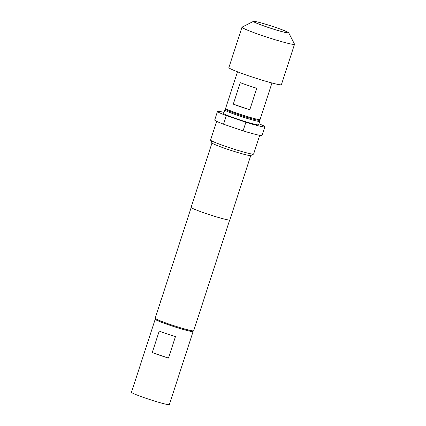 <?xml version="1.0" encoding="UTF-8"?>
<svg xmlns="http://www.w3.org/2000/svg" width="426" height="426" viewBox="0 0 426 426"><rect width="100%" height="100%" fill="white"/><g stroke="black" fill="none" stroke-linecap="round" stroke-linejoin="round"><path stroke-width="0.64" d="M254.317 21.444A18.11 1.15 18 0 0 253.832 21.545A18.11 1.15 18 0 0 268.827 27.621A18.11 1.15 18 0 0 287.795 32.845A18.11 1.15 18 0 0 288.28 32.738A18.11 1.15 18 0 0 273.284 26.662A18.11 1.15 18 0 0 254.317 21.444M161.624 298.44A2.806 0.607 108.8 0 0 160.959 300.074A2.806 0.607 108.8 0 0 160.559 301.714M226.105 109.344A17.429 1.108 18 0 0 226.046 109.365A17.429 1.108 18 0 0 238.651 114.669A17.429 1.108 18 0 0 259.136 120.116A17.429 1.108 18 0 0 259.104 120.068M259.136 120.116L259.716 121.25A18.339 1.166 -162 0 1 259.732 121.335A18.339 1.166 -162 0 1 238.171 115.526A18.339 1.166 -162 0 1 224.853 109.999A18.339 1.166 -162 0 1 224.912 109.94L226.046 109.365M260.014 119.605L258.88 120.18A17.205 1.092 -162 0 1 258.475 120.223A17.205 1.092 -162 0 1 240.972 115.435A17.205 1.092 -162 0 1 226.222 109.567L225.636 108.433A18.11 1.15 18 0 0 241.169 114.61A18.11 1.15 18 0 0 259.588 119.647A18.11 1.15 18 0 0 260.014 119.605A18.11 1.15 18 0 0 260.073 119.546L271.953 82.99M288.216 32.988A18.563 1.177 18 0 0 288.695 32.797A18.563 1.177 18 0 0 272.778 26.465A18.563 1.177 18 0 0 253.896 21.3A18.563 1.177 18 0 0 253.459 21.348A18.563 1.177 18 0 0 268.215 27.45A18.563 1.177 18 0 0 288.216 32.988M288.695 32.797L294.51 44.15A27.621 1.752 -162 0 1 294.531 44.272A27.621 1.752 -162 0 1 293.791 44.432A27.621 1.752 -162 0 1 264.865 36.466A27.621 1.752 -162 0 1 241.995 27.205A27.621 1.752 -162 0 1 242.085 27.115L253.459 21.348M241.995 27.205L228.874 67.596A27.621 1.752 18 0 0 251.745 76.861A27.621 1.752 18 0 0 280.665 84.827A27.621 1.752 18 0 0 281.405 84.667L294.531 44.272M259.732 121.335L258.614 124.77A18.339 1.166 -162 0 1 237.053 118.96A18.339 1.166 -162 0 1 223.735 113.438L224.853 109.999M159.228 331.066A19.921 1.267 18 0 0 175.453 336.593L168.472 358.08A19.921 1.267 -162 0 1 152.247 352.552L159.228 331.066M192.866 331.215A19.921 1.267 -162 0 1 193.1 331.529A19.921 1.267 -162 0 1 192.568 331.646A19.921 1.267 -162 0 1 171.705 325.901A19.921 1.267 -162 0 1 155.208 319.218A19.921 1.267 -162 0 1 155.586 319.106M193.1 331.529L169.362 404.583A19.921 1.267 -162 0 1 168.829 404.7A19.921 1.267 -162 0 1 147.966 398.954A19.921 1.267 -162 0 1 131.469 392.271L155.208 319.218M193.617 330.837L192.477 331.412A19.335 1.23 -162 0 1 169.809 325.224A19.335 1.23 -162 0 1 155.783 319.489L155.197 318.35A20.24 1.283 18 0 0 169.883 324.356A20.24 1.283 18 0 0 193.617 330.837A20.24 1.283 18 0 0 193.681 330.768L229.657 220.04M191.162 207.531L155.186 318.259A20.24 1.283 18 0 0 155.197 318.35M216.648 121.33L210.572 140.042A22.637 1.438 18 0 0 210.582 140.143A22.637 1.438 18 0 0 227.01 146.858A22.637 1.438 18 0 0 253.555 154.105A22.637 1.438 18 0 0 253.63 154.031L259.711 135.324M224.065 112.421A24.9 1.582 18 0 0 217.494 111.41L214.699 120.004A24.9 1.582 18 0 0 223.543 124.195L231.446 126.884A22.637 1.438 18 0 0 233.294 127.523A22.637 1.438 18 0 0 235.184 128.162L243.081 130.851A24.9 1.582 18 0 0 262.065 135.393L264.86 126.799A24.9 1.582 18 0 0 258.944 123.753M210.582 140.143L212.036 142.982A20.373 1.294 18 0 0 226.818 149.025A20.373 1.294 18 0 0 250.712 155.549L253.555 154.105M212.01 142.928L191.082 207.35A20.373 1.294 18 0 0 205.875 213.485A20.373 1.294 18 0 0 229.832 219.944L250.765 155.522M223.543 124.195L226.339 115.6L245.877 122.257A24.9 1.582 18 0 0 264.86 126.799M217.494 111.41A24.9 1.582 18 0 0 226.339 115.6M245.877 122.257L243.081 130.851M231.446 126.884L235.184 128.162M152.247 352.552L168.472 358.08M237.506 71.797L225.626 108.353A18.11 1.15 18 0 0 225.636 108.433M256.777 88.273L249.796 109.759A18.11 1.15 -162 0 1 233.288 104.141L240.269 82.655A18.11 1.15 18 0 0 256.777 88.273M233.288 104.141L249.796 109.759"/></g></svg>
